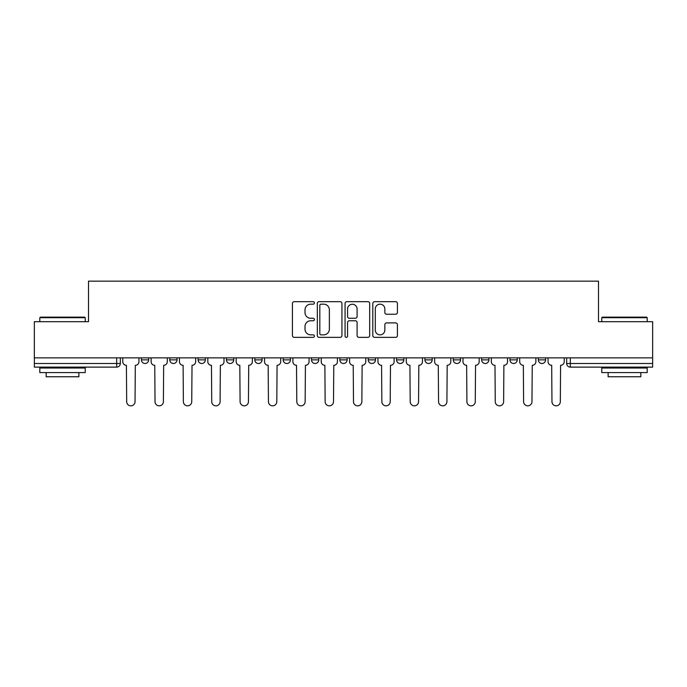 <?xml version="1.0" encoding="UTF-8"?>
<svg xmlns="http://www.w3.org/2000/svg" width="687" height="687" viewBox="0 0 687 687"><rect width="100%" height="100%" fill="white"/><g stroke="black" fill="none" stroke-linecap="round" stroke-linejoin="round"><path stroke-width="1.03" d="M314.423 302.915A1.245 1.245 0 0 0 313.169 301.67L294.216 301.67A1.786 1.786 0 0 0 292.43 303.456L292.43 335.565A1.786 1.786 0 0 0 294.216 337.351L313.169 337.351A1.245 1.245 0 0 0 314.423 336.098A1.245 1.245 0 0 0 313.169 334.852L310.722 334.852A5.711 5.711 0 0 1 305.011 329.142L305.011 326.471A5.711 5.711 0 0 1 310.722 320.76L313.169 320.76A1.245 1.245 0 0 0 314.423 319.507A1.245 1.245 0 0 0 313.169 318.261L310.722 318.261A5.711 5.711 0 0 1 305.011 312.551L305.011 309.88A5.711 5.711 0 0 1 310.722 304.169L313.169 304.169A1.245 1.245 0 0 0 314.423 302.915M424.918 357.858L424.918 359.859L432.192 359.859A3.633 3.633 0 0 1 428.559 363.492A3.633 3.633 0 0 1 424.918 359.859L424.918 357.858M396.571 357.858L396.571 359.859L403.836 359.859A3.633 3.633 0 0 1 400.203 363.492A3.633 3.633 0 0 1 396.571 359.859L396.571 357.858M254.808 359.859L254.808 357.858L254.808 359.859A3.633 3.633 0 0 0 258.441 363.492A3.633 3.633 0 0 1 254.808 359.859L262.082 359.859A3.633 3.633 0 0 1 258.441 363.492M198.105 357.858L198.105 359.859L205.37 359.859A3.633 3.633 0 0 1 201.738 363.492A3.633 3.633 0 0 1 198.105 359.859L198.105 357.858M169.749 359.859L169.749 357.858L169.749 359.859A3.633 3.633 0 0 0 173.382 363.492A3.633 3.633 0 0 1 169.749 359.859L177.023 359.859A3.633 3.633 0 0 1 173.382 363.492A3.633 3.633 0 0 0 177.023 359.859A3.633 3.633 0 0 1 173.382 363.492M141.402 359.859L141.402 357.858L141.402 359.859A3.633 3.633 0 0 0 145.034 363.492A3.633 3.633 0 0 1 141.402 359.859L148.667 359.859A3.633 3.633 0 0 1 145.034 363.492A3.633 3.633 0 0 0 148.667 359.859A3.633 3.633 0 0 1 145.034 363.492M395.635 314.251A1.786 1.786 0 0 0 397.421 312.465L397.421 303.456A1.786 1.786 0 0 0 395.635 301.67L374.587 301.67A1.786 1.786 0 0 0 372.801 303.456L372.801 335.565A1.786 1.786 0 0 0 374.587 337.351L395.635 337.351A1.786 1.786 0 0 0 397.421 335.565L397.421 324.685A1.786 1.786 0 0 0 395.635 322.899L386.626 322.899A1.786 1.786 0 0 0 384.84 324.685L384.84 330.078A4.775 4.775 0 0 1 380.074 334.852A4.775 4.775 0 0 1 375.3 330.078L375.3 308.935A4.775 4.775 0 0 1 380.074 304.169A4.775 4.775 0 0 1 384.84 308.935L384.84 312.465A1.786 1.786 0 0 0 386.626 314.251L395.635 314.251M34.35 357.858L34.35 321.688L88.511 321.688L88.511 281.163L598.489 281.163L598.489 321.688L652.65 321.688L652.65 357.858L34.35 357.858L34.35 363.492L120.319 363.492L120.319 357.858M341.937 303.456A1.786 1.786 0 0 0 340.151 301.67L319.103 301.67A1.786 1.786 0 0 0 317.317 303.456L317.317 335.565A1.786 1.786 0 0 0 319.103 337.351L340.151 337.351A1.786 1.786 0 0 0 341.937 335.565L341.937 303.456M346.849 301.67L367.897 301.67A1.786 1.786 0 0 1 369.683 303.456L369.683 335.565A1.786 1.786 0 0 1 367.897 337.351L358.889 337.351A1.786 1.786 0 0 1 357.103 335.565L357.103 322.547A1.786 1.786 0 0 0 355.316 320.76L349.339 320.76A1.786 1.786 0 0 0 347.562 322.547L347.562 336.098A1.245 1.245 0 0 1 346.308 337.351A1.245 1.245 0 0 1 345.063 336.098L345.063 303.456A1.786 1.786 0 0 1 346.849 301.67M566.681 357.858L566.681 363.492L652.65 363.492L652.65 367.124L570.322 367.124A3.633 3.633 0 0 1 566.681 363.492A3.633 3.633 0 0 0 570.322 367.124L570.322 357.858M652.65 357.858L652.65 363.492M120.319 363.492A3.633 3.633 0 0 1 116.678 367.124A3.633 3.633 0 0 0 120.319 363.492A3.633 3.633 0 0 1 116.678 367.124L34.35 367.124L34.35 363.492M545.598 357.858L545.598 359.859A3.633 3.633 0 0 1 541.966 363.492A3.633 3.633 0 0 1 538.333 359.859L545.598 359.859M538.333 357.858L538.333 359.859M517.251 357.858L517.251 359.859A3.633 3.633 0 0 1 513.618 363.492A3.633 3.633 0 0 1 509.977 359.859A3.633 3.633 0 0 0 513.618 363.492M509.977 357.858L509.977 359.859L517.251 359.859M488.895 357.858L488.895 359.859A3.633 3.633 0 0 1 485.262 363.492A3.633 3.633 0 0 1 481.63 359.859L488.895 359.859L488.895 357.858M481.63 357.858L481.63 359.859M460.548 357.858L460.548 359.859A3.633 3.633 0 0 1 456.907 363.492A3.633 3.633 0 0 1 453.274 359.859L460.548 359.859A3.633 3.633 0 0 1 456.907 363.492A3.633 3.633 0 0 0 460.548 359.859L460.548 357.858M453.274 357.858L453.274 359.859M432.192 357.858L432.192 359.859M403.836 357.858L403.836 359.859L403.836 357.858M375.488 357.858L375.488 359.859A3.633 3.633 0 0 1 371.856 363.492A3.633 3.633 0 0 1 368.215 359.859L375.488 359.859L375.488 357.858M368.215 357.858L368.215 359.859M347.133 357.858L347.133 359.859A3.633 3.633 0 0 1 343.5 363.492A3.633 3.633 0 0 1 339.867 359.859L347.133 359.859M339.867 357.858L339.867 359.859M318.785 357.858L318.785 359.859A3.633 3.633 0 0 1 315.144 363.492A3.633 3.633 0 0 1 311.512 359.859L318.785 359.859M311.512 357.858L311.512 359.859M290.429 357.858L290.429 359.859A3.633 3.633 0 0 1 286.797 363.492A3.633 3.633 0 0 1 283.164 359.859L290.429 359.859A3.633 3.633 0 0 1 286.797 363.492A3.633 3.633 0 0 0 290.429 359.859M283.164 357.858L283.164 359.859M262.082 357.858L262.082 359.859M233.726 357.858L233.726 359.859A3.633 3.633 0 0 1 230.093 363.492A3.633 3.633 0 0 1 226.452 359.859L233.726 359.859A3.633 3.633 0 0 1 230.093 363.492A3.633 3.633 0 0 0 233.726 359.859L233.726 357.858M226.452 357.858L226.452 359.859M205.37 357.858L205.37 359.859L205.37 357.858M177.023 357.858L177.023 359.859L177.023 357.858M148.667 357.858L148.667 359.859L148.667 357.858M321.069 304.169A1.245 1.245 0 0 0 319.816 305.414L319.816 333.599A1.245 1.245 0 0 0 321.069 334.852L323.654 334.852A5.711 5.711 0 0 0 329.365 329.142L329.365 309.88A5.711 5.711 0 0 0 323.654 304.169L321.069 304.169M357.103 309.03A4.775 4.775 0 0 0 352.328 304.255A4.775 4.775 0 0 0 347.562 309.03L347.562 316.475A1.786 1.786 0 0 0 349.339 318.261L355.316 318.261A1.786 1.786 0 0 0 357.103 316.475L357.103 309.03M122.767 361.671L122.767 357.858L122.767 361.671A3.633 3.633 0 0 0 126.408 365.312L126.674 401.655A4.182 4.182 0 0 0 130.856 405.837A4.182 4.182 0 0 0 135.038 401.655L135.313 365.312A3.633 3.633 0 0 0 138.946 361.671L138.946 357.858L138.946 361.671M126.408 365.312L126.674 401.655M135.038 401.655L135.313 365.312M151.123 361.671L151.123 357.858L151.123 361.671A3.633 3.633 0 0 0 154.755 365.312L155.03 401.655A4.182 4.182 0 0 0 159.212 405.837A4.182 4.182 0 0 0 163.386 401.655L163.661 365.312A3.633 3.633 0 0 0 167.293 361.671L167.293 357.858L167.293 361.671M179.47 361.671L179.47 357.858L179.47 361.671A3.633 3.633 0 0 0 183.111 365.312L183.377 401.655A4.182 4.182 0 0 0 187.56 405.837A4.182 4.182 0 0 0 191.742 401.655L192.017 365.312A3.633 3.633 0 0 0 195.649 361.671L195.649 357.858L195.649 361.671M154.755 365.312L155.03 401.655M163.386 401.655L163.661 365.312M183.111 365.312L183.377 401.655M191.742 401.655L192.017 365.312M39.803 317.695L40.344 317.145L84.69 317.145L85.24 317.695L39.803 317.695L39.803 321.688M85.24 372.577L39.803 372.577L39.803 368.034L85.24 368.034L85.24 372.577M78.876 372.577L78.876 376.759L46.166 376.759L46.166 372.577M601.76 317.695L602.31 317.145L646.656 317.145L647.197 317.695L601.76 317.695L601.76 321.688M647.197 372.577L601.76 372.577L601.76 368.034L647.197 368.034L647.197 372.577M640.834 372.577L640.834 376.759L608.124 376.759L608.124 372.577M207.826 361.671L207.826 357.858L207.826 361.671A3.633 3.633 0 0 0 211.459 365.312L211.733 401.655A4.182 4.182 0 0 0 215.916 405.837A4.182 4.182 0 0 0 220.098 401.655L220.364 365.312A3.633 3.633 0 0 0 224.005 361.671L224.005 357.858L224.005 361.671M236.182 361.671L236.182 357.858L236.182 361.671A3.633 3.633 0 0 0 239.815 365.312L240.089 401.655A4.182 4.182 0 0 0 244.263 405.837A4.182 4.182 0 0 0 248.445 401.655L248.72 365.312A3.633 3.633 0 0 0 252.352 361.671L252.352 357.858L252.352 361.671M264.529 361.671L264.529 357.858L264.529 361.671A3.633 3.633 0 0 0 268.17 365.312L268.437 401.655A4.182 4.182 0 0 0 272.619 405.837A4.182 4.182 0 0 0 276.801 401.655L277.076 365.312A3.633 3.633 0 0 0 280.708 361.671L280.708 357.858L280.708 361.671M211.459 365.312L211.733 401.655M220.098 401.655L220.364 365.312M239.815 365.312L240.089 401.655M248.445 401.655L248.72 365.312M268.17 365.312L268.437 401.655M276.801 401.655L277.076 365.312M292.885 361.671L292.885 357.858L292.885 361.671A3.633 3.633 0 0 0 296.518 365.312L296.793 401.655A4.182 4.182 0 0 0 300.975 405.837A4.182 4.182 0 0 0 305.148 401.655L305.423 365.312A3.633 3.633 0 0 0 309.056 361.671L309.056 357.858L309.056 361.671M296.518 365.312L296.793 401.655M305.148 401.655L305.423 365.312M321.233 361.671L321.233 357.858L321.233 361.671A3.633 3.633 0 0 0 324.874 365.312L325.14 401.655A4.182 4.182 0 0 0 329.322 405.837A4.182 4.182 0 0 0 333.504 401.655L333.779 365.312A3.633 3.633 0 0 0 337.411 361.671L337.411 357.858L337.411 361.671M324.874 365.312L325.14 401.655M333.504 401.655L333.779 365.312M349.589 361.671L349.589 357.858L349.589 361.671A3.633 3.633 0 0 0 353.221 365.312L353.496 401.655A4.182 4.182 0 0 0 357.678 405.837A4.182 4.182 0 0 0 361.86 401.655L362.126 365.312A3.633 3.633 0 0 0 365.767 361.671L365.767 357.858L365.767 361.671M353.221 365.312L353.496 401.655M361.86 401.655L362.126 365.312M377.944 361.671L377.944 357.858L377.944 361.671A3.633 3.633 0 0 0 381.577 365.312L381.852 401.655A4.182 4.182 0 0 0 386.025 405.837A4.182 4.182 0 0 0 390.207 401.655L390.482 365.312A3.633 3.633 0 0 0 394.115 361.671L394.115 357.858L394.115 361.671M381.577 365.312L381.852 401.655M390.207 401.655L390.482 365.312M406.292 361.671L406.292 357.858L406.292 361.671A3.633 3.633 0 0 0 409.924 365.312L410.199 401.655A4.182 4.182 0 0 0 414.381 405.837A4.182 4.182 0 0 0 418.563 401.655L418.83 365.312A3.633 3.633 0 0 0 422.471 361.671L422.471 357.858L422.471 361.671M409.924 365.312L410.199 401.655M418.563 401.655L418.83 365.312M434.648 361.671L434.648 357.858L434.648 361.671A3.633 3.633 0 0 0 438.28 365.312L438.555 401.655A4.182 4.182 0 0 0 442.737 405.837A4.182 4.182 0 0 0 446.911 401.655L447.185 365.312A3.633 3.633 0 0 0 450.818 361.671L450.818 357.858L450.818 361.671M438.28 365.312L438.555 401.655M446.911 401.655L447.185 365.312M462.995 361.671L462.995 357.858L462.995 361.671A3.633 3.633 0 0 0 466.636 365.312L466.902 401.655A4.182 4.182 0 0 0 471.084 405.837A4.182 4.182 0 0 0 475.267 401.655L475.541 365.312A3.633 3.633 0 0 0 479.174 361.671L479.174 357.858L479.174 361.671M466.636 365.312L466.902 401.655M475.267 401.655L475.541 365.312M491.351 361.671L491.351 357.858L491.351 361.671A3.633 3.633 0 0 0 494.983 365.312L495.258 401.655A4.182 4.182 0 0 0 499.44 405.837A4.182 4.182 0 0 0 503.623 401.655L503.889 365.312A3.633 3.633 0 0 0 507.53 361.671L507.53 357.858L507.53 361.671M494.983 365.312L495.258 401.655M503.623 401.655L503.889 365.312M519.707 361.671L519.707 357.858L519.707 361.671A3.633 3.633 0 0 0 523.339 365.312L523.614 401.655A4.182 4.182 0 0 0 527.788 405.837A4.182 4.182 0 0 0 531.97 401.655L532.245 365.312A3.633 3.633 0 0 0 535.877 361.671L535.877 357.858L535.877 361.671M523.339 365.312L523.614 401.655M531.97 401.655L532.245 365.312M548.054 361.671L548.054 357.858L548.054 361.671A3.633 3.633 0 0 0 551.687 365.312L551.962 401.655A4.182 4.182 0 0 0 556.144 405.837A4.182 4.182 0 0 0 560.326 401.655L560.592 365.312A3.633 3.633 0 0 0 564.233 361.671L564.233 357.858L564.233 361.671M551.687 365.312L551.962 401.655M560.326 401.655L560.592 365.312M116.678 357.858L116.678 367.124M570.322 367.124A3.633 3.633 0 0 1 566.681 363.492M85.24 321.688L85.24 317.695M74.883 368.034L74.883 367.124M50.16 368.034L50.16 367.124M647.197 321.688L647.197 317.695M636.84 368.034L636.84 367.124M612.117 368.034L612.117 367.124"/></g></svg>
